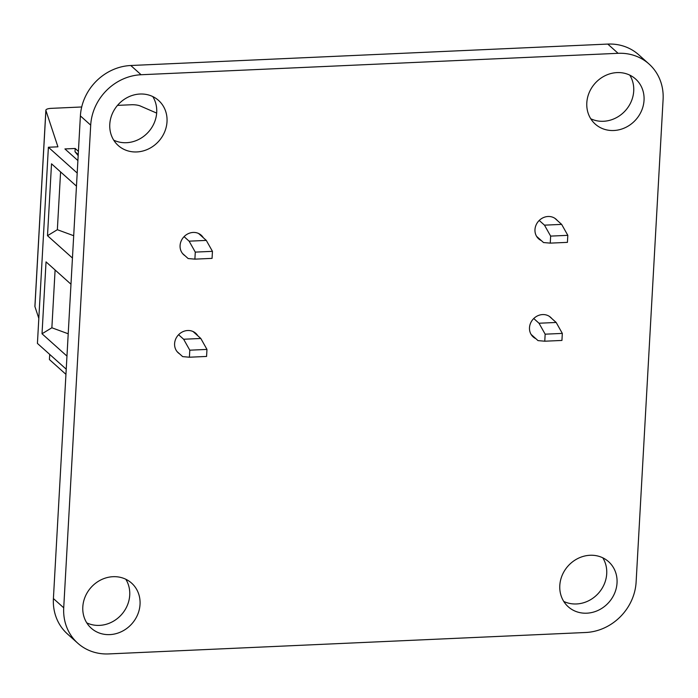 <?xml version="1.0" encoding="UTF-8"?>
<svg xmlns="http://www.w3.org/2000/svg" width="698" height="698" viewBox="0 0 698 698"><rect width="100%" height="100%" fill="white"/><g stroke="black" fill="none" stroke-linecap="round" stroke-linejoin="round"><path stroke-width="1.05" d="M636.114 582.088A50.422 45.545 -48.2 0 1 585.718 632.493L108.722 653.921A50.422 45.545 -48.2 0 1 77.792 643.224A50.422 45.545 -48.2 0 1 63.719 607.801L90.705 125.143A50.422 45.545 -48.2 0 1 141.101 74.738L618.096 53.31A50.422 45.545 -48.2 0 1 649.027 64.007A50.422 45.545 -48.2 0 1 663.1 99.439L636.114 582.088M77.792 643.224L67.479 633.993A50.422 45.545 -48.2 0 1 53.406 598.561L80.392 115.912A50.422 45.545 -48.2 0 1 130.788 65.507L607.784 44.079A50.422 45.545 -48.2 0 1 638.714 54.776L649.027 64.007M109.787 124.27A30.25 27.327 -48.2 0 1 128.127 97.109A30.25 27.327 -48.2 0 1 158.577 100.442A30.25 27.327 -48.2 0 1 158.76 141.205A30.25 27.327 -48.2 0 1 118.224 145.524A30.25 27.327 -48.2 0 1 109.787 124.27M152.766 96.56A30.25 27.327 -48.2 0 1 148.447 131.974A30.25 27.327 -48.2 0 1 113.73 140.167M179.543 353.825A13.114 11.849 -48.2 0 1 178.26 352.839A13.114 11.849 -48.2 0 1 178.182 335.162A13.114 11.849 -48.2 0 1 195.754 333.295A13.114 11.849 -48.2 0 1 197.804 335.782M185.022 255.747A13.114 11.849 -48.2 0 1 183.74 254.761A13.114 11.849 -48.2 0 1 183.661 237.093A13.114 11.849 -48.2 0 1 201.233 235.217A13.114 11.849 -48.2 0 1 203.293 237.704M113.041 576.696A30.25 27.327 -48.2 0 1 131.599 583.118A30.25 27.327 -48.2 0 1 131.782 623.881A30.25 27.327 -48.2 0 1 91.246 628.191A30.25 27.327 -48.2 0 1 85.235 596.598A30.25 27.327 -48.2 0 1 113.041 576.696M125.78 579.235A30.25 27.327 -48.2 0 1 121.469 614.65A30.25 27.327 -48.2 0 1 86.744 622.843M617.032 582.943A30.25 27.327 -48.2 0 1 598.692 610.104A30.25 27.327 -48.2 0 1 568.242 606.771A30.25 27.327 -48.2 0 1 568.059 566.008A30.25 27.327 -48.2 0 1 608.595 561.689A30.25 27.327 -48.2 0 1 617.032 582.943M602.775 557.807A30.25 27.327 -48.2 0 1 606.719 573.712A30.25 27.327 -48.2 0 1 563.74 601.423M535.855 338.661A13.114 11.849 -48.2 0 1 533.15 336.898A13.114 11.849 -48.2 0 1 530.55 323.2A13.114 11.849 -48.2 0 1 542.599 314.571A13.114 11.849 -48.2 0 1 550.643 317.354A13.114 11.849 -48.2 0 1 551.769 318.524M541.334 240.592A13.114 11.849 -48.2 0 1 538.638 238.821A13.114 11.849 -48.2 0 1 536.029 225.122A13.114 11.849 -48.2 0 1 548.087 216.493A13.114 11.849 -48.2 0 1 556.131 219.277A13.114 11.849 -48.2 0 1 557.248 220.446M613.804 130.509A30.25 27.327 -48.2 0 1 595.246 124.096A30.25 27.327 -48.2 0 1 595.062 83.332A30.25 27.327 -48.2 0 1 635.599 79.014A30.25 27.327 -48.2 0 1 641.61 110.616A30.25 27.327 -48.2 0 1 613.804 130.509M629.779 75.14A30.25 27.327 -48.2 0 1 629.587 104.822A30.25 27.327 -48.2 0 1 603.491 121.278A30.25 27.327 -48.2 0 1 590.744 118.747M567.814 235.331L550.643 236.107L544.484 225.157L561.654 224.39L567.814 235.331L567.422 242.363L550.251 243.131L550.643 236.107M554.849 218.291L561.654 224.39M539.222 220.455L544.484 225.157M536.579 236.334L543.515 242.538L550.251 243.131M544.763 341.209L545.155 334.176L539.004 323.235L556.175 322.467L562.326 333.408L561.934 340.441L544.763 341.209L538.027 340.615L531.099 334.412M533.743 318.524L539.004 323.235M549.361 316.369L556.175 322.467M562.326 333.408L545.155 334.176M177.144 351.67L182.667 356.617L189.402 357.219L206.573 356.442L206.966 349.419L189.795 350.187L183.644 339.245L200.815 338.469L206.966 349.419M189.402 357.219L189.795 350.187M178.592 334.726L183.644 339.245M193.058 331.524L200.815 338.469M66.964 356.102L42.02 333.775L46.042 261.881L70.978 284.217M66.231 369.198L37.422 343.407L48.389 147.252L77.199 173.043M72.444 258.024L47.499 235.697L51.521 163.812L76.466 186.139M81.71 106.977L51.347 108.347A8.071 2.295 3.2 0 0 45.867 110.205L34.9 306.352A8.071 2.295 3.2 0 0 34.935 306.614L38.818 318.358M65.944 374.346L49.427 359.557L49.715 354.41M156.666 113.093L140.368 106.017A8.071 2.295 3.2 0 0 131.329 104.752L117.5 105.372M45.867 110.205A8.071 2.295 3.2 0 0 45.902 110.459L57.925 146.824L48.389 147.252M77.897 160.557L64.914 148.936L75.175 148.473L78.412 151.37M78.167 155.645L75 151.71L75.175 148.473M75 151.71L78.228 154.598M68.212 333.784L51.87 327.772L42.02 333.775M51.87 327.772L55.098 269.995M73.691 235.715L57.349 229.703L47.499 235.697M57.349 229.703L60.586 171.917M212.454 251.341L212.061 258.373L194.89 259.141L195.283 252.109L189.123 241.168L206.294 240.4L212.454 251.341L195.283 252.109M198.537 233.455L206.294 240.4M182.623 253.592L188.155 258.548L194.89 259.141M184.071 236.648L189.123 241.168M607.784 44.079L618.096 53.31M53.406 598.561L63.719 607.801M130.788 65.507L141.101 74.738M80.392 115.912L90.705 125.143M45.902 110.459L34.935 306.614"/></g></svg>
